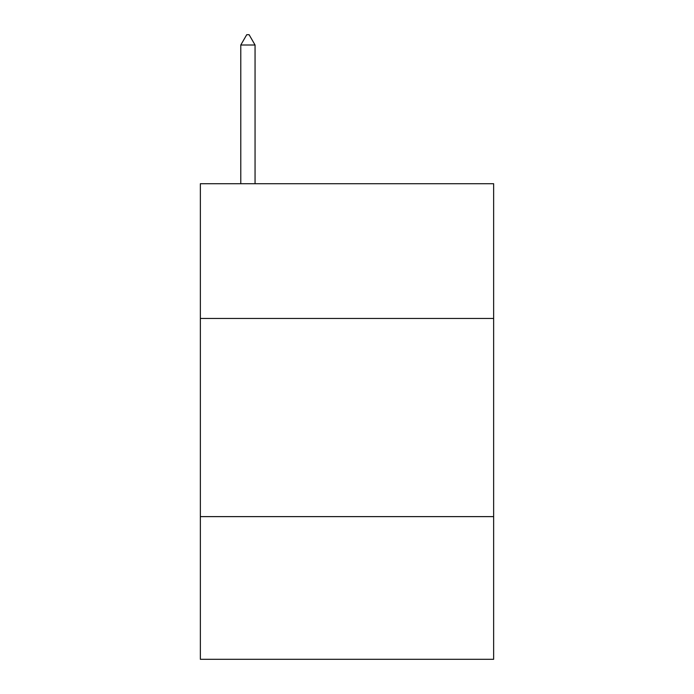 <?xml version="1.0" encoding="UTF-8"?>
<svg xmlns="http://www.w3.org/2000/svg" width="694" height="694" viewBox="0 0 694 694"><rect width="100%" height="100%" fill="white"/><g stroke="black" fill="none" stroke-linecap="round" stroke-linejoin="round"><path stroke-width="1.04" d="M493.642 318.468L493.642 183.719L200.358 183.719L200.358 318.468L493.642 318.468L493.642 659.3L200.358 659.3L200.358 318.468M493.642 516.622L200.358 516.622M255.054 45.006L249.111 34.7L246.734 34.7L240.783 45.006L255.054 45.006L255.054 183.719M240.783 45.006L240.783 183.719"/></g></svg>
